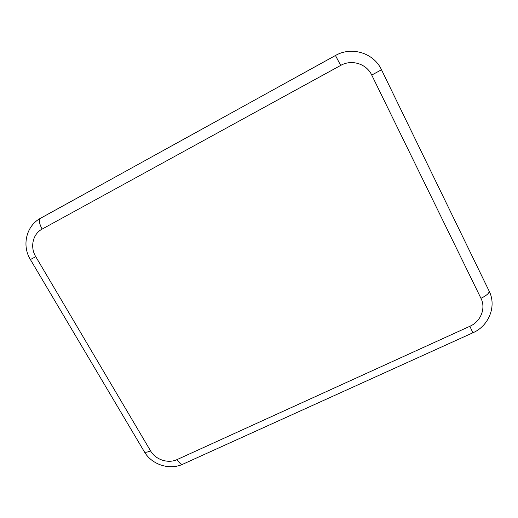 <?xml version="1.0" encoding="UTF-8"?>
<svg xmlns="http://www.w3.org/2000/svg" width="518" height="518" viewBox="0 0 518 518"><rect width="100%" height="100%" fill="white"/><g stroke="black" fill="none" stroke-linecap="round" stroke-linejoin="round"><path stroke-width="0.78" d="M480.957 298.323L371.736 75.058C366.504 63.727 351.599 59.117 340.676 65.423L42.126 229.085C32.796 233.942 29.837 247.105 35.748 256.663L150.544 450.854C155.555 459.731 168.149 463.863 177.117 459.563L469.865 326.288C480.73 321.607 486.104 308.301 480.957 298.323C486.732 295.448 489.452 293.02 489.109 291.025L381.501 69.768C373.782 52.94 351.612 46.102 335.45 55.504L40.533 218.272C38.649 219.969 39.18 223.569 42.126 229.085M371.736 75.058L381.501 69.768M340.676 65.423L335.45 55.504M469.865 326.288L472.882 332.789C488.888 325.958 496.846 306.125 489.109 291.025M177.117 459.563C179.338 463.157 181.268 464.691 182.899 464.167L472.882 332.789M150.544 450.854C147.106 452.376 145.04 452.674 144.328 451.741C151.696 464.672 169.561 470.486 182.899 464.167M35.748 256.663L30.394 259.55L144.328 451.741M30.394 259.55C21.652 245.519 26.237 225.796 40.533 218.272"/></g></svg>
